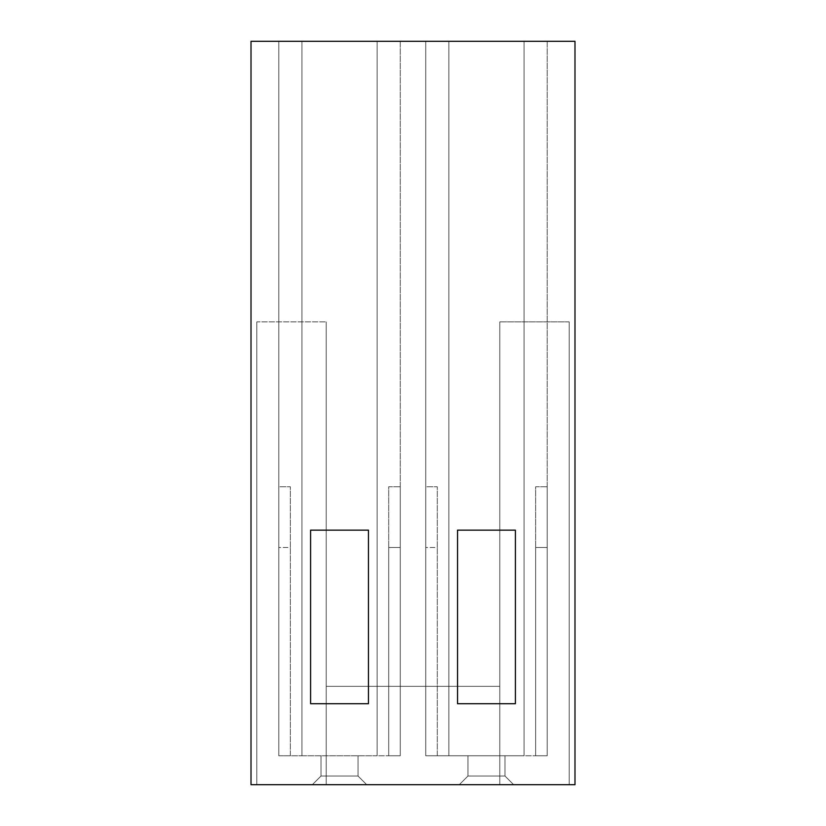 <?xml version="1.0" encoding="UTF-8"?>
<svg xmlns="http://www.w3.org/2000/svg" width="826" height="826" viewBox="0 0 826 826"><rect width="100%" height="100%" fill="white"/><g stroke="black" fill="none" stroke-linecap="round" stroke-linejoin="round"><path stroke-width="0.62" stroke-dasharray="4.13 3.1" d="M448.869 41.3L524.076 41.3L524.076 755.769L448.869 755.769L448.869 41.3L547.215 41.3L425.731 41.3L448.869 41.3L448.869 755.769L448.869 41.3L448.869 755.769L524.076 755.769L524.076 41.3L448.869 41.3L448.869 755.769L448.869 41.3L448.869 755.769L425.731 755.769L425.731 41.3L448.869 41.3L425.731 41.3L425.731 755.769L425.731 41.3L425.731 755.769L425.731 486.762L425.731 755.769L448.869 755.769L448.869 41.3M457.542 703.711L515.403 703.711L515.403 530.147L457.542 530.147L457.542 703.711L457.542 530.147L515.403 530.147L515.403 703.711L457.542 703.711M574.989 41.3L251.011 41.3L574.989 41.3L574.989 784.7L569.197 784.7L569.197 321.882L499.782 321.882L499.782 686.354L326.218 686.354L326.218 321.882L256.803 321.882L256.803 784.7L251.011 784.7L251.011 41.3L251.011 784.7L326.218 784.7L326.218 321.882L326.218 784.7L499.782 784.7L499.782 321.882L499.782 784.7L574.989 784.7L574.989 41.3M278.785 41.3L400.269 41.3L278.785 41.3L377.131 41.3L377.131 755.769L301.924 755.769L301.924 41.3L301.924 755.769L301.924 41.3L301.924 755.769L377.131 755.769L377.131 41.3L301.924 41.3L301.924 755.769L301.924 41.3L301.924 755.769L278.785 755.769L278.785 41.3L278.785 755.769L278.785 41.3L278.785 755.769L278.785 486.762L278.785 755.769L301.924 755.769L301.924 41.3L278.785 41.3M310.597 703.711L368.458 703.711L368.458 530.147L310.597 530.147L310.597 703.711L310.597 530.147L368.458 530.147L368.458 703.711L310.597 703.711M459.277 784.7L513.658 784.7L459.277 784.7L467.96 776.027L504.985 776.027L504.985 755.769L467.96 755.769L504.985 755.769L467.96 755.769L467.96 776.027L467.96 755.769L504.985 755.769L504.985 776.027L504.985 755.769L504.985 776.027L467.96 776.027L467.96 755.769L467.96 776.027L459.277 784.7L513.658 784.7L504.985 776.027L467.96 776.027L459.277 784.7L467.96 776.027L504.985 776.027L513.658 784.7L459.277 784.7M312.342 784.7L366.723 784.7L312.342 784.7L321.015 776.027L358.04 776.027L358.04 755.769L321.015 755.769L358.04 755.769L321.015 755.769L321.015 776.027L321.015 755.769L358.04 755.769L358.04 776.027L358.04 755.769L358.04 776.027L321.015 776.027L321.015 755.769L321.015 776.027L312.342 784.7L366.723 784.7L358.04 776.027L321.015 776.027L312.342 784.7L321.015 776.027L358.04 776.027L366.723 784.7L312.342 784.7M256.803 784.7L256.803 321.882L256.803 784.7L256.803 321.882L326.218 321.882L256.803 321.882L326.218 321.882L326.218 784.7L256.803 784.7M569.197 321.882L569.197 784.7L569.197 321.882L499.782 321.882L569.197 321.882L569.197 784.7L499.782 784.7L499.782 321.882L569.197 321.882M326.218 784.7L326.218 686.354L499.782 686.354L499.782 784.7L326.218 784.7M499.782 686.354L326.218 686.354L499.782 686.354M377.131 41.3L377.131 755.769L377.131 41.3L377.131 755.769L400.269 755.769L400.269 41.3L377.131 41.3L400.269 41.3L400.269 755.769L400.269 41.3L400.269 755.769L377.131 755.769L377.131 41.3M278.785 755.769L400.269 755.769L278.785 755.769L278.785 486.762L290.349 486.762L290.349 755.769L278.785 755.769L290.349 755.769L290.349 547.504L278.785 547.504L278.785 755.769M358.04 776.027L366.723 784.7L358.04 776.027M400.269 486.762L400.269 755.769L388.705 755.769L388.705 486.762L400.269 486.762L388.705 486.762L388.705 547.504L400.269 547.504L400.269 486.762M400.269 755.769L400.269 547.504L388.705 547.504L388.705 755.769L400.269 755.769M388.705 755.769L388.705 486.762L388.705 755.769M278.785 486.762L278.785 547.504L290.349 547.504L290.349 486.762L278.785 486.762M290.349 755.769L290.349 486.762L290.349 755.769M524.076 41.3L524.076 755.769L524.076 41.3L524.076 755.769L547.215 755.769L547.215 41.3L524.076 41.3L547.215 41.3L547.215 755.769L547.215 41.3L547.215 755.769L524.076 755.769L524.076 41.3M425.731 755.769L547.215 755.769L425.731 755.769L425.731 486.762L437.295 486.762L437.295 755.769L425.731 755.769L437.295 755.769L437.295 547.504L425.731 547.504L425.731 755.769M504.985 776.027L513.658 784.7L504.985 776.027M547.215 486.762L547.215 755.769L535.651 755.769L535.651 486.762L547.215 486.762L535.651 486.762L535.651 547.504L547.215 547.504L547.215 486.762M547.215 755.769L547.215 547.504L535.651 547.504L535.651 755.769L547.215 755.769M535.651 755.769L535.651 486.762L535.651 755.769M425.731 486.762L425.731 547.504L437.295 547.504L437.295 486.762L425.731 486.762M437.295 755.769L437.295 486.762L437.295 755.769"/><path stroke-width="1.24" d="M251.011 41.3L251.011 784.7L574.989 784.7L574.989 41.3L251.011 41.3L574.989 41.3L574.989 784.7L251.011 784.7L251.011 41.3M310.597 530.147L368.458 530.147L368.458 703.711L310.597 703.711L310.597 530.147L310.597 703.711L368.458 703.711L368.458 530.147L310.597 530.147M457.542 530.147L515.403 530.147L515.403 703.711L457.542 703.711L457.542 530.147L457.542 703.711L515.403 703.711L515.403 530.147L457.542 530.147"/></g></svg>
